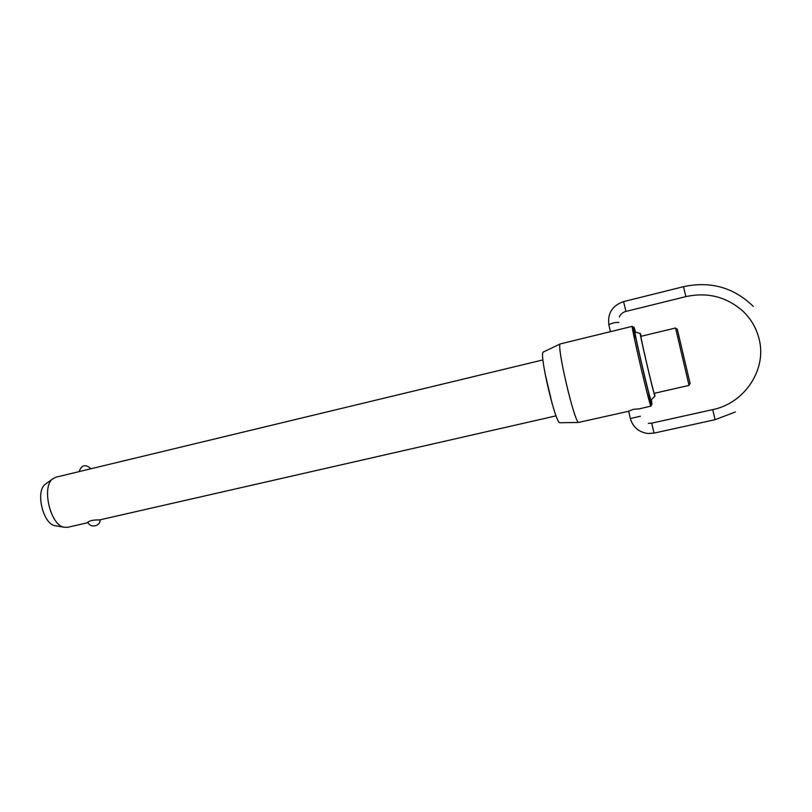 <?xml version="1.0" encoding="UTF-8"?>
<svg xmlns="http://www.w3.org/2000/svg" width="812" height="812" viewBox="0 0 812 812"><rect width="100%" height="100%" fill="white"/><g stroke="black" fill="none" stroke-linecap="round" stroke-linejoin="round"><path stroke-width="1.22" d="M542.964 359.919L55.825 477.223L52.577 478.958C41.463 487.119 50.303 524.846 63.884 527.211L67.579 527.323L88.143 522.634M87.98 522.248L87.899 522.035C90.365 520.482 94.192 519.792 99.379 519.964L556.078 415.845M640.952 336.32C639.856 334.706 653.244 392.044 654.259 393.323L689.043 385.385L675.564 327.987L640.952 336.32M654.929 396.185L650.96 400.083C649.488 398.499 632.477 325.145 635.136 331.905L640.252 333.59M641.196 336.259L640.384 333.63C638.13 327.53 653.721 394.581 654.929 396.175L654.594 393.363M635.522 332.037L634.192 327.743C630.711 318.111 650.3 402.732 651.965 404.437L651.386 399.677M638.729 408.984L650.889 406.101C649.356 404.985 630.457 323.988 632.274 326.343L636.151 339.599M648.585 392.622L651.051 405.868M690.139 383.7L677.299 329.276L675.696 328.342M56.099 525.892L54.708 525.648C42.965 523.588 35.444 491.504 45.046 484.439L46.182 483.607M560.057 422.747L559.691 422.707C555.093 422.402 538.955 353.098 543.238 352.073L543.461 351.961M632.274 326.343L560.3 343.912C556.2 344.684 574.246 422.118 578.601 422.423L628.63 411.268M628.661 411.166L633.289 409.339L638.709 408.883M608.888 324.942L608.838 324.719C612.289 322.993 615.608 322.232 618.805 322.425L618.815 322.486M685.856 296.634L625.91 311.422L623.586 301.607L683.531 286.677L685.856 296.634C707.536 291.934 726.557 296.776 742.919 311.158C750.958 318.842 756.327 328.018 759.037 338.705C767.269 369.135 744.777 403.259 712.713 409.613L715.088 419.682L735.357 411.978M640.404 416.231L630.345 418.525M628.63 411.034L630.315 418.413C632.822 427.142 638.689 432.177 647.915 433.506L654.025 433.111L651.711 423.164L712.713 409.613M544.882 372.718L552.109 403.523M683.531 286.758L683.531 286.677C710.53 280.891 733.774 287.458 753.262 306.378M610.431 331.661L608.838 324.719C607.457 313.27 612.37 305.556 623.586 301.607M633.928 327.703L632.578 326.911M651.884 404.264L651.031 405.574M690.027 383.568L689.012 385.121M54.708 525.648L63.884 527.211M45.046 484.439L52.577 478.958M543.238 352.073L560.3 343.912M654.025 433.111L715.088 419.682M87.899 522.035C89.807 528.419 100.404 526.541 100.13 519.893M90.934 468.768C85.564 463.885 81.626 464.84 79.109 471.61M651.711 423.164L648.402 423.326M625.91 311.422C622.834 312.255 620.632 314.102 619.282 316.954M559.813 422.747L578.723 422.473"/></g></svg>
